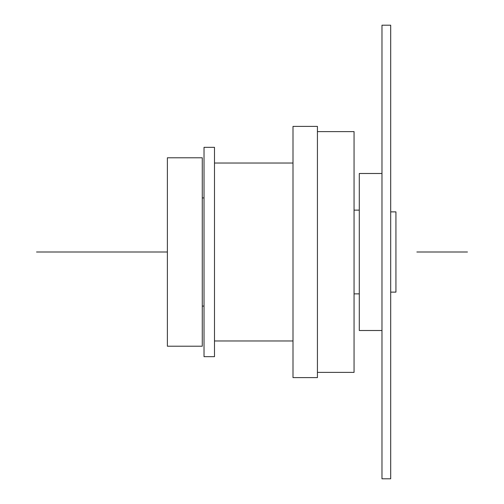 <?xml version="1.0" encoding="UTF-8"?>
<svg xmlns="http://www.w3.org/2000/svg" width="504" height="504" viewBox="0 0 504 504"><rect width="100%" height="100%" fill="white"/><g stroke="black" fill="none" stroke-linecap="round" stroke-linejoin="round"><path stroke-width="0.76" d="M390.695 25.2L390.695 478.8L381.975 478.8L381.975 25.2L390.695 25.2M381.975 330.511L359.295 330.511L359.295 173.489L381.975 173.489M390.695 292.125L395.93 292.125L395.93 211.875L390.695 211.875M204.026 343.86L204.026 147.326L214.49 147.326L214.49 356.674L204.026 356.674L204.026 343.86M293 362.237L293 126.391L317.425 126.391L317.425 377.609L293 377.609L293 362.237M317.425 372.38L354.06 372.38L354.06 131.62L317.425 131.62M167.385 334.675L167.385 157.79L202.28 157.79L202.28 346.21L167.385 346.21L167.385 334.675M36.54 252L135.986 252M416.865 252L467.46 252M111.56 252L167.385 252M359.295 210.13L354.06 210.13M359.295 293.87L354.06 293.87M293 163.025L214.49 163.025M293 340.975L214.49 340.975M204.026 197.914L202.28 197.914M204.026 306.086L202.28 306.086"/></g></svg>
